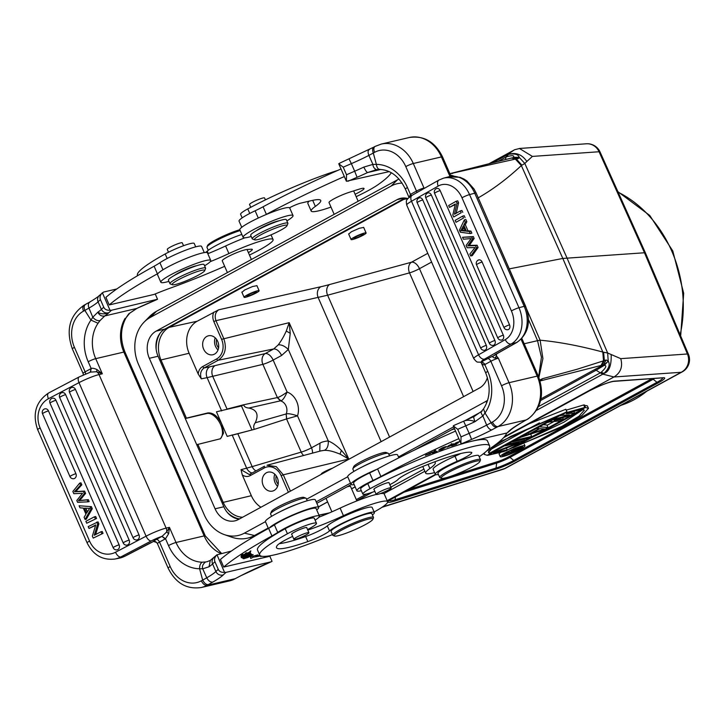 <?xml version="1.0" encoding="UTF-8"?>
<svg xmlns="http://www.w3.org/2000/svg" width="725" height="725" viewBox="0 0 725 725"><rect width="100%" height="100%" fill="white"/><g stroke="black" fill="none" stroke-linecap="round" stroke-linejoin="round"><path stroke-width="1.09" d="M153.546 541.439L125.271 556.048L119.09 558.223A28.058 24.197 -101 0 0 124.872 556.184A5.836 2.864 62.3 0 0 125.271 556.048M162.237 536.21L166.632 532.014L168.671 533.663L165.527 538.738L161.938 536.373L165.137 538.965M168.508 545.572A38.896 31.746 -103.2 0 0 199.593 568.735C199.565 565.246 200.517 563.062 202.438 562.183A33.06 26.979 -103.2 0 1 176.021 542.49L204.16 535.902L123.848 352.069L95.709 358.657L102.325 373.81L99.044 374.571L166.125 528.108A5.836 4.758 76.8 0 1 166.632 532.014L169.405 527.338L176.021 542.49A5.836 0.743 -23.6 0 0 168.508 545.572L165.527 538.738L159.491 542.046L170.194 566.542A27.786 22.674 76.8 0 0 201.369 580.807L202.665 580.1C204.278 583.199 206.145 584.713 208.265 584.631L212.824 582.084A44.452 5.646 156.4 0 0 223.382 574.825A166.696 21.179 -23.6 0 1 226.064 572.36L270.878 561.866A55.562 7.06 156.4 0 0 241.525 575.369L233.532 579.565L229.417 580.924A33.613 27.432 -103.2 0 0 233.214 579.674M168.671 533.663L169.405 527.338L166.125 528.108A16.394 2.084 -23.6 0 0 146.087 536.183L79.007 382.646L48.439 398.723A22.23 19.158 79 0 0 40.12 427.931L89.547 541.067A22.23 19.158 79 0 0 115.511 552.251A5.836 2.864 62.3 0 0 120.731 556.99L151.308 540.913A10.558 1.341 -23.6 0 1 161.938 536.373L156.292 539.454A9.171 1.169 156.4 0 0 153.147 541.602L153.555 541.484C154.235 540.959 155.259 541.294 156.627 542.481L153.528 541.439M199.593 568.735L202.656 580.1M119.09 558.223L114.949 559.029A28.058 24.197 79 0 0 120.731 556.99L124.872 556.184L149.993 543.052M156.618 542.481L157.425 543.614A5.836 0.743 156.4 0 1 157.461 543.451A5.836 0.743 156.4 0 1 159.491 542.046A3.335 1.876 -118.6 0 0 156.292 539.454M91.105 371.88L79.197 376.918L48.62 392.986A5.836 2.864 62.3 0 0 48.439 398.723M90.525 372.088L96.606 371.726L96.96 369.523C93.96 368.255 92.039 367.938 91.178 368.563L90.525 372.088M90.226 372.233L91.178 368.563L88.196 361.73A38.896 31.746 -103.2 0 1 90.96 320.097L92.791 317.242L88.967 308.098C87.834 304.872 88.305 302.769 90.362 301.781M83.067 373.411L72.364 348.915A5.836 0.743 156.4 0 1 74.43 347.347L85.133 371.843A5.836 0.743 -23.6 0 0 83.067 373.411L83.366 374.888M85.804 304.328C84.018 305.171 83.692 307.192 84.843 310.4L90.96 320.097L98.056 323.268L100.059 320.559C97.522 321.039 95.093 319.933 92.782 317.242L97.802 312.221A38.615 4.903 156.4 0 0 101.382 309.403C103.131 312.412 105.623 313.517 108.868 312.702A166.696 21.179 -23.6 0 1 111.541 310.237L110.001 310.218L102.361 292.728C100.186 294.966 99.543 297.277 100.431 299.642L103.738 307.21C104.808 309.457 106.892 310.454 110.001 310.218M199.583 568.744L202.719 568.817L206.761 577.807C208.401 580.897 210.422 582.32 212.824 582.084M206.788 577.807L202.692 580.091M205.538 561.966L202.438 562.165M207.287 561.667L205.538 561.993C202.819 564.141 201.885 566.415 202.737 568.817L209.008 566.769L210.295 560.434M207.114 561.703L207.867 561.503M231.329 551.082L216.875 554.842C214.709 557.09 214.065 559.392 214.944 561.757L218.252 569.333C219.322 571.581 221.415 572.578 224.514 572.342L226.064 572.36M233.541 579.565L241.525 575.369M207.196 561.685L210.332 560.38L216.983 554.752L224.514 572.342M269.745 556.075L272.056 561.358M270.878 555.613A55.562 7.06 156.4 0 0 268.567 556.555L223.744 567.05L220.436 559.482A166.696 21.179 156.4 0 1 268.622 528.353A27.786 3.525 -23.6 0 0 269.283 527.99A27.224 3.462 -23.6 0 1 278.373 521.918A27.224 3.462 -23.6 0 1 304.056 510.463A27.224 3.462 -23.6 0 1 318.647 507.427A27.224 3.462 -23.6 0 1 316.707 509.938M307.772 530.075A50.007 6.353 156.4 0 0 343.433 515.683A38.896 4.939 -23.6 0 1 387.603 501.682A38.896 4.939 -23.6 0 1 374.127 511.977M223.744 567.05A166.696 21.179 -23.6 0 1 271.929 535.929A27.786 3.525 156.4 0 0 277.72 532.44A24.451 3.108 -23.6 0 1 283.248 529.123A24.451 3.108 -23.6 0 1 306.312 518.837A24.451 3.108 -23.6 0 1 319.408 516.118A24.451 3.108 -23.6 0 1 316.281 519.372A24.451 3.108 -23.6 0 1 315.112 520.142M259.876 555.341A93.625 11.89 -23.6 0 1 255.626 556.002L257.837 554.888L250.37 556.827L250.741 558.449L253.333 557.153A96.407 12.243 156.4 0 0 260.601 555.894M261.435 556.184L260.647 556.61L261.716 556.238M248.693 554.77L248.757 554.915C252.255 552.713 250.442 553.184 243.328 556.329C239.803 558.558 241.606 558.087 248.757 554.915L250.805 553.537M243.328 556.329L241.325 557.697M242.884 558.513L251.919 554.398L251.086 554.036L250.016 554.525L250.678 554.806L242.821 558.386M249.364 552.985L247.352 554.353L250.451 552.513M248.92 553.383L249.001 553.583C251.367 552.051 250.497 552.151 246.4 553.882C245.811 554.888 239.214 557.743 243.799 555.132L240.972 556.664M241.905 555.885L243.799 555.132M243.709 555.024C237.048 557.942 244.633 556.329 246.518 554.072L249.092 552.731M241.208 555.785L250.361 551.979L250.841 550.9L249.364 552.232L246.246 553.528L246.6 552.731L245.53 553.175L245.177 553.972L242.377 555.142L242.748 554.29L241.67 554.734L241.208 555.785M249.192 555.966L251.956 554.734M251.022 555.06L251.095 555.214C257.384 552.976 241.189 560.697 246.165 557.407L244.642 558.033M249.201 555.966L253.152 554.589L248.086 557.389L243.718 558.767L246.165 557.407M292.646 536.391A22.23 2.828 156.4 0 0 277.213 545.49A63.338 8.048 156.4 0 0 276.515 547.719A63.338 8.048 156.4 0 0 288.632 547.411A63.338 8.048 156.4 0 0 307.835 541.593A16.666 2.121 156.4 0 0 329.503 530.936A25.003 3.181 -23.6 0 1 347.302 520.912A25.003 3.181 -23.6 0 1 369.587 512.647A25.003 3.181 -23.6 0 1 374.372 512.521L372.161 507.473A25.003 3.181 156.4 0 0 367.376 507.591A25.003 3.181 156.4 0 0 345.091 515.865A25.003 3.181 156.4 0 0 327.301 525.879A16.666 2.121 -23.6 0 1 305.633 536.545A63.338 8.048 -23.6 0 1 286.42 542.363A63.338 8.048 -23.6 0 1 279.361 543.614M316.472 523.26L314.26 518.212A19.448 2.474 156.4 0 0 310.545 518.303A19.448 2.474 156.4 0 0 285.215 528.715A81.68 10.377 156.4 0 0 257.502 550.003L259.713 555.06A81.68 10.377 -23.6 0 1 287.426 533.763A19.448 2.474 -23.6 0 1 312.747 523.35A19.448 2.474 -23.6 0 1 316.472 523.26A19.448 2.474 -23.6 0 1 307.545 529.567M376.221 494.441A38.896 4.939 156.4 0 0 340.116 508.107A50.007 6.353 -23.6 0 1 318.955 517.206M387.603 501.682L384.295 494.106A38.896 4.939 156.4 0 0 380.099 493.653M319.408 516.118L316.1 508.542A24.451 3.108 156.4 0 0 297.522 513.354A24.451 3.108 156.4 0 0 279.941 521.547A24.451 3.108 156.4 0 0 274.413 524.864A27.786 3.525 -23.6 0 1 269.283 527.99M318.647 507.427L315.339 499.851A27.224 3.462 156.4 0 0 300.748 502.887A27.224 3.462 156.4 0 0 275.065 514.342A27.224 3.462 156.4 0 0 265.432 521.656L268.413 528.471M279.796 511.877A19.448 2.474 -23.6 0 1 298.41 503.748M307.237 500.748L306.222 498.419A19.448 2.474 156.4 0 0 305.95 498.193A19.448 2.474 156.4 0 0 297.232 500.087A19.448 2.474 156.4 0 0 270.597 513.635A19.448 2.474 156.4 0 0 270.579 513.998L271.594 516.318M305.95 498.193L303.784 497.368A17.781 2.257 156.4 0 0 295.818 499.09A17.781 2.257 156.4 0 0 271.458 511.487L270.597 513.635M356.872 500.921L350.583 486.529A13.612 1.731 156.4 0 0 350.392 486.366A13.612 1.731 156.4 0 0 347.973 486.593A13.612 1.731 156.4 0 0 347.067 486.828M350.392 486.366L349.305 485.958A12.778 1.622 156.4 0 0 348.779 485.895M454.33 428.312L414.066 450.279M351.217 484.563L316.843 503.313M268.214 528.018L254.466 535.512A40.564 33.105 76.8 0 1 247.606 538.14L253.487 536.763A40.564 33.105 -103.2 0 0 254.112 536.609M265.441 521.665L244.416 533.138A35.842 29.254 76.8 0 1 224.369 534.624A35.842 29.254 76.8 0 1 204.196 514.741L138.439 364.231A35.842 29.254 76.8 0 1 144.103 322.108L149.604 316.517A40.564 33.105 76.8 0 1 156.5 311.27L397.427 179.836A40.564 33.105 76.8 0 1 398.995 179.039M247.606 538.14A40.564 33.105 76.8 0 1 231.782 537.198L224.369 534.624M480.693 412.099L465.595 420.337M453.678 426.835L398.478 456.949M350.492 483.122L316.2 501.836M487.626 400.291A35.842 29.254 76.8 0 1 485.342 401.695L388.854 454.339M144.103 322.108A35.842 29.254 76.8 0 1 150.202 317.478L391.128 186.044A35.842 29.254 76.8 0 1 402.112 183.099M306.575 499.226L347.719 476.778L351.027 484.336A27.224 3.462 -23.6 0 1 360.66 477.023A27.224 3.462 -23.6 0 1 376.891 469.283A27.786 3.525 -23.6 0 1 369.65 472.908A24.451 3.108 156.4 0 0 362.219 476.66A24.451 3.108 156.4 0 0 353.573 483.231L356.881 490.807A24.451 3.108 -23.6 0 1 365.527 484.237A24.451 3.108 -23.6 0 1 372.958 480.485A27.786 3.525 156.4 0 0 380.897 476.479A166.696 21.179 -23.6 0 1 458.843 438.661M406.48 198.215A24.985 20.391 -103.2 0 0 403.662 199.438L407.794 198.532A20.835 17.001 -103.2 0 0 400.608 198.333A20.835 17.001 -103.2 0 0 397.083 199.674L156.156 331.117A20.835 17.001 -103.2 0 0 149.323 358.295L215.071 508.805A20.835 17.001 -103.2 0 0 234.936 520.849A20.835 17.001 -103.2 0 0 238.462 519.499L479.388 388.056A20.835 17.001 -103.2 0 0 487.399 377.571M239.178 519.109A20.835 17.001 76.8 0 1 227.496 512.647A20.835 17.001 76.8 0 1 223.826 506.757L158.077 356.247A20.835 17.001 76.8 0 1 156.165 349.377A20.835 17.001 76.8 0 1 160.297 332.956A20.835 17.001 76.8 0 1 164.91 329.068L405.112 198.025M213.766 312.185C212.498 315.167 212.525 318.284 213.821 321.547L215.95 320.677C214.419 315.928 215.325 312.303 218.696 309.802L197.182 321.229A24.559 20.046 76.8 0 0 189.125 353.265L198.206 374.055L201.333 378.84C199.792 374.091 200.707 370.466 204.06 367.965L202.474 366.669C199.982 368.173 198.559 370.629 198.206 374.055M241.932 292.32L244.678 289.973L252.545 286.529L256.949 285.668M363.714 227.423L359.319 228.284L351.444 231.728L348.689 234.057M202.474 366.669L216.648 358.938A15.044 12.271 76.8 0 0 221.578 339.318L289.175 322.661L286.284 331.044C283.276 337.506 281.663 340.107 278.318 344.828L273.715 348.942L265.232 353.573A8.337 6.317 -103.5 0 0 262.876 364.349L277.376 397.554L280.865 400.744C282.578 400.544 284.653 397.653 287.1 392.044C282.641 395.27 279.397 397.11 277.367 397.563L243.627 404.777C244.189 406.716 245.92 407.803 248.829 408.039C256.858 409.743 258.997 414.646 255.254 422.766C253.56 425.067 253.261 427.261 254.366 429.354L232.245 435.199M226.925 409.235L243.627 404.777L241.461 405.955L251.965 430.007M203.625 349.115A9.724 7.939 -103.2 0 0 212.887 354.733A9.724 7.939 -103.2 0 0 217.727 341.421A9.724 7.939 -103.2 0 0 208.456 335.793A9.724 7.939 -103.2 0 0 203.625 349.115M216.648 358.938A1.667 0.943 61.4 0 0 218.234 360.234C225.176 355.313 227.007 348.045 223.708 338.439L215.95 320.677L327.609 295.211L389.579 437.057M463.61 396.666L409.525 272.872A8.337 5.999 74.7 0 1 411.519 262.196A8.337 4.694 -118.6 0 1 419.476 268.685A8.337 1.06 -23.6 0 1 409.525 272.872L327.609 295.211A8.337 5.999 -105.3 0 1 329.603 284.535A102.805 13.793 -23.3 0 1 320.876 286.728L218.696 309.802M526.821 161.503L532.395 156.41L519.49 148.507L514.696 149.712L488.922 163.759M524.846 163.433L526.848 161.485C522.109 154.47 515.955 152.105 508.406 154.389C514.75 153.356 518.339 154.316 519.163 157.28L513.427 157.334C514.56 155.431 512.394 155.204 506.938 156.654L506.032 157.062L507.101 154.942L514.134 150.002M645.268 252.708L562.817 258.444L521.347 165.572L515.321 159.047L511.524 158.032L450.95 173.393M536.536 410.341L602.865 374.154L613.993 376.982C620.709 372.713 622.956 366.605 620.745 358.648L607.65 353.012L602.819 352.06L603.49 360.86L604.351 360.57L601.813 365.282A46.617 5.927 -23.6 0 1 603.399 364.947L594.6 369.623L596.149 370.203L604.287 365.318C607.052 365.518 606 367.847 601.161 372.315L604.088 373.411L602.865 374.145L600.318 372.868L601.161 372.315M613.423 377.272L504.491 436.704M435.381 474.404L387.177 500.703M508.388 154.352L507.101 154.951M508.379 154.352L506.938 156.654M608.003 360.787L606.136 359.999L603.39 364.902L603.789 365.183L608.23 361.177L607.65 353.012L566.959 257.855L524.809 163.451L519.154 157.289L513.146 157.715M524.809 163.451L521.918 165.209L516.245 158.893L518.148 158.639L519.227 157.579M514.116 157.506L518.158 158.621M449.536 173.81L516.245 158.893L512.33 157.851M477.993 197.961C492.574 189.705 507.029 178.912 521.347 165.572L521.918 165.209M603.599 352.178L604.351 360.57L606.118 359.999M542.001 378.894L540.497 380.852L601.061 365.463L603.49 360.86L576.882 369.324L542.536 378.695L539.654 380.081M611.166 354.588C611.528 365.364 609.172 371.626 604.07 373.366C608.909 368.536 610.296 364.476 608.23 361.177L604.287 365.318M538.639 376.873L541.439 357.253L537.533 340.668L540.134 340.206L542.907 358.558L538.893 377.498M450.587 175.305L453.197 176.184M329.549 512.838L318.964 515.112M509.276 268.866L562.817 258.444L602.828 352.06C579.882 345.888 558.984 341.937 540.134 340.206L493 231.619M454.222 176.193L450.461 175.006M498.084 161.403L506.032 157.062L505.407 159.545M452.817 173.338L451.14 173.357M452.246 173.438L449.826 173.556M539.327 380.797L540.098 381.078M542.536 378.695L540.66 380.797M540.623 400.499L596.149 370.203L600.318 372.868L538.557 406.562M355.105 194.264A13.893 1.767 156.4 0 0 359.129 192.216A13.893 1.767 156.4 0 0 364.05 188.482A13.893 1.767 156.4 0 0 358.947 189.234L349.976 192.062A13.893 1.767 156.4 0 0 348.399 192.587A13.612 1.731 156.4 0 0 335.285 198.142A13.612 1.731 156.4 0 0 329.023 202.565L334.171 214.346M330.99 207.069A38.896 4.939 -23.6 0 1 311.17 211.038A38.896 4.939 -23.6 0 1 315.357 206.407A50.007 6.353 156.4 0 0 320.731 200.444A50.007 6.353 156.4 0 0 311.17 200.68L300.803 203.109A8.337 1.06 156.4 0 0 289.547 207.794A27.224 3.462 156.4 0 0 265.685 214.736A27.786 3.525 156.4 0 0 266.383 214.364A166.696 21.179 -23.6 0 1 344.33 176.538M391.328 172.731A127.799 16.24 -23.6 0 1 378.269 184.531A38.896 4.939 -23.6 0 1 368.699 190.34A38.896 4.939 -23.6 0 1 356.156 196.656M338.747 163.759L346.387 181.25L346.523 174.761L343.215 167.185L338.747 163.759L339.989 163.089M389.171 171.617L346.387 181.25M376.429 169.713L367.602 172.55C366.56 172.079 365.3 170.266 363.823 167.094L372.913 164.385L368.871 155.395C367.702 152.196 367.856 150.265 369.333 149.586M376.583 169.695L374.716 170.049M376.619 169.686C374.308 168.717 373.076 166.949 372.913 164.385L376.375 164.385L373.293 153.029C372.161 149.821 372.478 147.791 374.272 146.958M349.133 159.11L351.362 163.642A38.615 4.903 -23.6 0 0 368.871 155.395L373.33 153.02M410.921 196.004L410.441 194.391L416.476 191.074L405.782 166.587A27.786 22.674 76.8 0 0 374.598 152.323L373.303 153.029M495.683 354.416L496.471 355.993L495.066 357.978L498.347 358.204L496.471 355.993L496.462 354.008M424.043 188.518L423.989 188.002L421.678 189.995M411.229 195.823L410.83 194.164M409.272 197.146L410.441 194.391L407.459 187.558A38.896 31.746 -103.2 0 0 376.384 164.385C376.873 167.774 378.115 169.442 380.099 169.405M495.356 354.634L493.344 356.066C492.429 357.062 493 357.706 495.066 357.978M494.513 355.322L493.535 355.903A9.171 1.169 156.4 0 0 487.635 358.685L480.639 362.237M406.716 205.093C405.746 199.103 407.015 200.453 407.631 198.732L412.262 195.206A5.836 3.688 60.4 0 0 411.51 201.251A16.394 2.084 156.4 0 0 406.716 205.093L473.787 358.63A16.394 2.084 -23.6 0 1 478.591 354.779A5.836 3.688 60.4 0 0 484.545 359.12A10.558 1.341 -23.6 0 0 481.989 361.775L485.188 364.367L481.753 361.902M494.831 354.969L493.344 356.057M501.537 385.772L490.843 361.277A5.836 0.743 156.4 0 1 498.356 358.204L509.05 382.7A5.836 0.743 -23.6 0 0 501.537 385.772A27.786 22.674 76.8 0 1 492.429 422.013L491.133 422.729L485.016 413.023L482.877 415.96L486.656 425.113C488.26 428.221 489.973 429.816 491.795 429.889L496.734 427.261C494.613 427.333 492.746 425.829 491.133 422.72L486.683 425.104M521.121 422.902L526.178 419.956L498.03 426.554A33.613 27.432 76.8 0 0 509.05 382.7L537.189 376.112A33.613 27.432 -103.2 0 1 527.981 418.86L521.121 422.911C509.603 429.943 509.847 430.985 509.929 430.732L507.273 432.897L462.45 443.392A166.696 21.179 -23.6 0 1 471.594 439.413A44.452 5.646 156.4 0 0 491.795 429.889M482.098 411.12C480.612 411.583 480.874 413.196 482.868 415.96L475.029 421.642C473.724 418.452 473.443 416.73 474.177 416.485L481.391 411.419M483.53 408.982L485.007 413.023A38.896 31.746 -103.2 0 0 487.771 371.39L484.789 364.566C483.774 365.228 482.642 364.72 481.4 363.044L485.714 372.958A5.836 0.743 -23.6 0 1 487.771 371.39M461.037 436.885A172.532 21.922 -23.6 0 1 469.193 433.342L463.647 421.234C466.846 419.784 470.634 419.92 475.029 421.642A38.615 4.903 -23.6 0 1 465.885 425.765A172.532 21.922 156.4 0 0 457.729 429.309L453.27 425.883L460.91 443.374L461.037 436.885L457.729 429.309M453.27 425.883L454.022 425.376M460.91 443.374L462.45 443.392M455.536 431.085A166.696 21.179 156.4 0 0 377.589 468.912A27.786 3.525 -23.6 0 1 376.891 469.283M361.376 490.725A24.451 3.108 -23.6 0 1 356.881 490.807M434.574 472.618A38.896 4.939 -23.6 0 1 425.684 473.162A38.896 4.939 -23.6 0 1 429.871 468.522A50.007 6.353 156.4 0 0 435.254 462.559A50.007 6.353 156.4 0 0 434.402 461.934M506.63 433.052A127.799 16.24 -23.6 0 1 492.792 446.654A38.896 4.939 -23.6 0 1 487.789 449.862M431.04 453.08L429.898 453.796M429.916 453.796L426.445 454.947L432.508 451.956L425.412 455.382L431.031 453.08M460.04 441.398L456.097 442.748L451.593 445.884L456.641 444.153L453.016 445.213L458.3 442.857L455.083 443.772L456.469 442.812L460.112 441.561M494.341 435.924L495.075 435.752M438.661 450.261L438.661 450.27C441.48 449.835 444.081 448.603 446.446 446.564L446.446 446.564C443.591 447.008 440.999 448.24 438.661 450.261M434.638 450.733L432.29 453.08L436.994 451.249L433.568 452.418L435.625 450.352L434.638 450.733M447.18 446.953L453.469 443.881M453.062 443.872L453.207 444.208C455.563 442.25 442.54 448.186 450.515 445.639L450.415 445.413M447.923 446.256L450.515 445.639M447.053 447.153L450.85 445.621M489.611 445.902L487.408 440.845A81.68 10.377 156.4 0 0 471.785 441.235A81.68 10.377 156.4 0 0 367.802 483.657A19.448 2.474 156.4 0 0 360.633 489.04L362.844 494.088A19.448 2.474 -23.6 0 1 370.004 488.713A81.68 10.377 -23.6 0 1 473.987 446.292A81.68 10.377 -23.6 0 1 489.611 445.902A81.68 10.377 -23.6 0 1 479.189 456.768M460.783 453.524A16.666 2.121 -23.6 0 1 454.983 456.224A25.003 3.181 156.4 0 0 433.106 469.247L435.308 474.295A25.003 3.181 -23.6 0 1 457.194 461.272A16.666 2.121 156.4 0 0 471.785 452.59A16.666 2.121 156.4 0 0 471.413 452.355A63.338 8.048 156.4 0 0 460.692 453.542A63.338 8.048 156.4 0 0 419.775 467.716A22.23 2.828 156.4 0 0 398.097 479.406A19.448 2.474 -23.6 0 1 389.833 484.681M354.181 484.626A27.224 3.462 -23.6 0 1 351.027 484.336M398.859 457.81L397.617 454.965A27.224 3.462 156.4 0 0 383.027 457.992A27.224 3.462 156.4 0 0 357.343 469.456A27.224 3.462 156.4 0 0 347.719 476.769M362.074 466.991A19.448 2.474 -23.6 0 1 380.688 458.862M389.515 455.862L388.5 453.533A19.448 2.474 156.4 0 0 388.228 453.306A19.448 2.474 156.4 0 0 379.51 455.191A19.448 2.474 156.4 0 0 352.876 468.749A19.448 2.474 156.4 0 0 352.858 469.102L353.873 471.431M388.228 453.306L386.062 452.482A17.781 2.257 156.4 0 0 378.097 454.203A17.781 2.257 156.4 0 0 353.746 466.601L352.876 468.749M443.437 448.53L439.685 449.826L441.733 448.277L445.404 447.026L443.437 448.53M374.852 491.342A19.448 2.474 -23.6 0 1 366.56 493.997A19.448 2.474 -23.6 0 1 362.844 494.088M454.602 428.937A13.612 1.731 156.4 0 0 451.394 429.907M480.467 459.686L478.699 455.644A22.23 2.828 156.4 0 0 474.449 455.753A22.23 2.828 156.4 0 0 451.195 464.716A22.23 2.828 156.4 0 0 437.963 473.443L439.731 477.476A22.23 2.828 -23.6 0 1 447.588 471.513A22.23 2.828 -23.6 0 1 476.216 459.786A22.23 2.828 -23.6 0 1 480.467 459.686A22.23 2.828 -23.6 0 1 480.439 460.085L479.868 461.526A21.116 2.683 -23.6 0 1 472.419 466.809A21.116 2.683 -23.6 0 1 445.232 477.947A21.116 2.683 -23.6 0 1 441.489 478.292A21.116 2.683 -23.6 0 1 448.657 472.374A21.116 2.683 -23.6 0 1 475.845 461.236A21.116 2.683 -23.6 0 1 479.868 461.526M441.489 478.292L440.039 477.739A22.23 2.828 -23.6 0 1 439.731 477.476M435.227 412.153A8.192 1.042 156.4 0 0 428.711 415.706M438.435 474.522A25.003 3.181 -23.6 0 1 435.308 474.295M389.08 482.959A8.337 1.06 156.4 0 0 389.126 482.732A8.337 1.06 156.4 0 0 387.54 482.768A8.337 1.06 156.4 0 0 378.812 486.131A8.337 1.06 156.4 0 0 373.855 489.402A8.337 1.06 156.4 0 0 374.055 489.52M390.231 488.877A8.192 1.042 -23.6 0 1 381.975 492.964A8.192 1.042 -23.6 0 1 376.184 494.396A8.192 1.042 -23.6 0 1 377.163 493.353A8.192 1.042 -23.6 0 1 385.419 489.275A8.192 1.042 -23.6 0 1 391.21 487.834A8.192 1.042 -23.6 0 1 390.231 488.877M454.04 425.367L463.828 421.134M461.182 212.742L453.696 216.993L461.182 212.742L460.366 210.893L454.493 214.238L457.022 203.236L456.161 201.251L448.675 205.501L449.482 207.359L455.363 204.015L452.826 215.017L453.696 216.993M455.237 204.559L449.482 207.359M456.17 213.277L458.581 202.819L457.72 200.843L456.161 201.251M462.74 212.325L461.925 210.477L460.366 210.893M466.837 221.705L465.876 219.512L464.317 219.92L459.442 230.142L460.348 232.218L470.28 233.568L469.383 231.52L466.411 231.203L467.978 230.795L465.314 224.696L466.837 221.705L465.278 222.122L464.317 219.92M470.28 233.568L471.839 233.151L470.942 231.103L467.978 230.795M463.502 218.053L456.016 222.303L463.502 218.053L462.659 216.123L455.173 220.373L456.016 222.303M465.06 217.636L464.218 215.706L462.659 216.123M436.296 188.672A3.598 2.755 75.1 0 1 436.577 188.536A3.598 2.755 75.1 0 1 440.147 190.566L503.313 335.14A3.598 2.755 75.1 0 1 502.316 339.798A3.598 2.755 75.1 0 1 501.564 340.052A3.598 2.755 75.1 0 1 501.102 340.07M418.887 198.016A3.598 2.755 75.1 0 1 419.177 197.88A3.598 2.755 75.1 0 1 422.748 199.91L486.294 345.363A3.598 2.755 -104.9 0 1 485.297 350.012A3.598 2.755 75.1 0 1 484.545 350.266A3.598 2.755 75.1 0 1 484.082 350.284M427.496 193.122A3.598 2.755 75.1 0 1 427.777 192.986A3.598 2.755 75.1 0 1 431.348 195.016L494.894 340.469A3.598 2.755 75.1 0 1 493.906 345.118A3.598 2.755 75.1 0 1 493.154 345.381A3.598 2.755 75.1 0 1 492.683 345.399M478.246 260.112A3.598 2.755 75.1 0 1 478.527 259.976A3.598 2.755 75.1 0 1 482.098 262.006L509.539 324.827A3.598 2.755 75.1 0 1 508.551 329.476A3.598 2.755 75.1 0 1 507.799 329.73A3.598 2.755 75.1 0 1 507.328 329.748M470.743 256.007L472.301 255.599L478.092 247.479L477.113 245.231L469.338 245.422L474.15 238.453L473.343 236.595L462.55 237.265L471.776 237.012L472.591 238.869L467.779 245.838L475.555 245.648L476.533 247.887L470.743 256.007L469.882 254.031L475.074 247.542L467.136 247.769L466.121 245.44L471.15 238.561L463.402 239.205L462.55 237.265M458.581 202.819L457.022 203.236M470.942 231.103L469.383 231.52M466.411 231.203L463.755 225.113L465.278 222.122M465.314 224.696L463.755 225.113M462.468 230.758L465.368 231.103L463.202 226.164L460.683 230.795L464.027 230.342L462.242 230.369M461.798 228.864L463.357 228.448L463.819 227.568M465.088 230.468L464.027 230.342M460.701 230.777L462.26 230.369L463.366 228.457M477.113 245.231L475.555 245.648M467.779 245.838L469.338 245.422M472.591 238.869L474.15 238.453M473.343 236.595L471.776 237.012M476.533 247.887L478.092 247.479M309.14 201.151A38.896 4.939 156.4 0 0 307.862 203.462L311.17 211.038M341.022 168.961A166.696 21.179 156.4 0 0 263.075 206.788A27.786 3.525 -23.6 0 1 255.127 210.785A24.451 3.108 156.4 0 0 247.705 214.537A24.451 3.108 156.4 0 0 239.051 221.107L241.751 227.288M251.222 236.477A27.224 3.462 -23.6 0 1 243.129 237.374A27.224 3.462 -23.6 0 1 252.762 230.052A27.224 3.462 -23.6 0 1 278.445 218.597A27.224 3.462 -23.6 0 1 293.027 215.57L289.719 207.993A27.224 3.462 156.4 0 0 289.547 207.794M265.685 214.736A27.224 3.462 156.4 0 0 249.454 222.484A27.224 3.462 156.4 0 0 239.821 229.798L243.129 237.374M293.027 215.57A27.224 3.462 -23.6 0 1 286.864 220.907M279.08 220.781A13.893 1.767 156.4 0 0 260.266 228.302A13.893 1.767 156.4 0 0 256.423 230.686M287.888 223.227L286.339 219.693A19.448 2.474 156.4 0 0 285.732 219.394A19.448 2.474 156.4 0 0 265.658 226.055A19.448 2.474 156.4 0 0 250.696 235.272L252.246 238.806A19.448 2.474 -23.6 0 1 267.199 229.589A19.448 2.474 -23.6 0 1 287.281 222.928A19.448 2.474 -23.6 0 1 287.888 223.227A19.448 2.474 -23.6 0 1 287.861 223.581L287 225.738A17.781 2.257 -23.6 0 1 272.301 234.302A17.781 2.257 -23.6 0 1 254.983 239.93A17.781 2.257 -23.6 0 1 254.683 239.857A17.781 2.257 -23.6 0 1 267.081 231.692A17.781 2.257 -23.6 0 1 286.466 225.14A17.781 2.257 -23.6 0 1 287 225.738M254.683 239.857L252.517 239.032A19.448 2.474 -23.6 0 1 252.246 238.806M337.787 170.393A81.68 10.377 156.4 0 0 247.769 208.909A19.448 2.474 156.4 0 0 240.6 214.292L242.159 217.863M265.404 199.882L264.553 197.934A8.192 1.042 156.4 0 0 255.064 200.979A8.192 1.042 156.4 0 0 249.536 204.504L250.759 207.305M500.939 452.237A13.503 1.713 156.4 0 0 499.117 454.113L500.214 456.632A13.503 1.713 -23.6 0 1 508.252 451.34A13.503 1.713 -23.6 0 1 522.381 445.884A13.503 1.713 -23.6 0 1 524.963 445.821A13.503 1.713 -23.6 0 1 516.925 451.122A13.503 1.713 -23.6 0 1 502.797 456.569A13.503 1.713 -23.6 0 1 500.214 456.632M584.404 404.931L585.501 407.459L588.473 408.383L587.368 405.855L583.833 405.248M553.664 421.705L547.049 425.312M498.274 442.531L566.932 411.809L565.835 409.281L529.069 423.781M564.394 413.196L584.803 407.468L583.697 404.949L566.207 410.142M519.435 437.719L543.94 429.762L548.018 427.532L546.922 425.013L543.288 424.705M504.573 455.599A11.056 1.405 156.4 0 0 516.146 451.14A11.056 1.405 156.4 0 0 522.725 446.799A11.056 1.405 156.4 0 0 520.604 446.854A11.056 1.405 156.4 0 0 509.041 451.312A11.056 1.405 156.4 0 0 502.461 455.653A11.056 1.405 156.4 0 0 504.573 455.599M511.569 450.143L515.665 449.5L511.614 451.711L511.034 450.379M513.064 449.5L511.696 450.433M521.61 446.663L522.009 447.57L513.128 449.645M509.847 452.645L510.355 453.043L513.382 452.038L522.009 447.57M510.028 453.053L510.563 452.4L504.065 454.593L503.884 454.167M505.515 453.161L505.742 453.678L504.065 454.593M505.742 453.678L511.614 451.711M519.635 448.576L516.798 449.237L511.642 452.228L519.635 448.576M515.103 451.041L514.786 450.334M514.197 451.476L513.907 450.814M513.345 451.829L513.092 451.258M588.473 408.383L581.957 415.425L561.386 427.397L505.633 450.66M585.501 407.459L505.769 450.959M583.235 409.489L513.164 447.724L561.938 426.373L579.03 416.177L584.305 410.196L583.235 409.489M582.139 410.096L564.068 422.104L532.141 437.365M566.932 411.809L487.191 455.309L484.228 454.376L484.563 452.817M489.466 453.27L559.537 415.044L510.763 436.396L493.671 446.591L488.396 452.572L489.466 453.27L488.36 450.751M489.466 450.143L539.454 422.874M552.133 419.884L569.442 414.881L560.307 415.425M564.521 413.495L560.434 415.724M573.892 411.465L574.59 413.042L566.27 413.721L581.74 409.145L584.803 407.468M562.7 417.7L563.352 419.177L554.009 420.409L570.502 415.271L574.59 413.042M548.046 422.113L560.28 420.844L563.352 419.177M552.26 420.183L548.173 422.412M522.507 436.042L519.571 438.018M522.634 436.341L528.815 434.257L528.226 432.925M536.808 428.239L539.028 428.683L528.815 434.257M539.871 426.572L536.935 428.538M539.998 426.871L548.018 427.532M539.898 428.647L530.7 433.659L544.602 428.973L539.898 428.647M512.421 441.915L528.616 438.127L531.679 436.45L515.484 440.247L512.285 441.616M530.709 434.248L531.679 436.45M505.262 445.821L519.39 442.513L492.493 452.79L487.898 455.291L504.093 451.503L507.156 449.826L493.372 453.062L519.925 442.866L524.528 440.356L508.334 444.144L505.135 445.522M524.021 439.205L524.528 440.356M506.385 448.059L507.156 449.826M260.918 507.246A24.559 20.046 76.8 0 1 251.348 495.692L242.268 474.902L241.026 469.673L246.654 468.16L232.118 434.891M196.711 444.688L220.527 438.734L223.554 433.124L221.823 424.107C217.817 416.268 213.168 412.543 207.867 412.924L185.238 418.425M221.497 410.586L241.461 405.955M237.836 433.786L252.173 466.61L246.654 468.16A8.337 6.779 75 0 0 252.128 472.981M221.442 410.622L216.449 411.809L227.188 436.396L253.369 429.626M254.366 429.354L286.556 418.941L286.176 413.957L255.254 422.766M248.829 408.039L280.865 400.735M277.231 397.59L280.457 400.862A8.818 7.196 -103.2 0 1 286.022 405.928A8.818 7.196 -103.2 0 1 286.176 413.957L286.692 418.905L297.513 415.851C291.93 414.057 288.296 413.395 286.602 413.866M221.642 410.912L207.105 377.643L262.876 364.349A8.337 1.06 -23.6 0 0 273.144 360.071L287.109 392.044A17.155 14.002 -103.2 0 1 296.706 401.523A17.155 14.002 -103.2 0 1 297.513 415.851L311.478 447.823L319.97 443.192C322.136 441.634 327.238 440.918 328.307 440.981C328.434 445.966 327.138 449.074 324.41 450.325C329.848 450.388 332.875 451.385 340.043 454.095L348.752 459.025L341.393 450.379C336.926 445.857 332.567 442.721 328.307 440.981L288.314 349.459L290.245 333.31L289.175 322.661L348.752 459.025L283.285 474.802L290.426 491.151M185.292 418.542L206.815 413.495A14.446 8.147 -118.6 0 1 220.681 424.723A14.446 8.147 -118.6 0 1 219.983 438.987M201.333 378.84L207.105 377.643A8.337 6.743 78.3 0 1 209.878 366.759A102.823 14.527 -23 0 0 215.098 365.59L265.232 353.573A8.337 4.694 -118.6 0 1 273.144 360.071L281.635 355.44L288.314 349.459C284.825 346.133 281.49 344.593 278.318 344.828M303.684 455.472A8.337 6.353 -106.5 0 1 301.21 452.101A8.337 1.06 156.4 0 0 311.478 447.823A8.337 4.694 61.4 0 1 312.493 453.134M340.043 454.095L341.393 450.379M286.284 331.044L290.245 333.31M250.37 473.96L264.417 466.275A1.667 0.943 61.4 0 1 264.534 466.229L250.37 473.96L250.107 475.691C247.497 476.968 244.887 476.706 242.268 474.902M263.202 485.478A9.724 7.939 -103.2 0 0 272.464 491.097A9.724 7.939 -103.2 0 0 277.303 477.784A9.724 7.939 -103.2 0 0 268.032 472.156A9.724 7.939 -103.2 0 0 263.202 485.478M250.179 474.05L249.137 474.431L241.026 469.673M277.612 486.294A9.724 7.939 76.8 0 1 275.083 482.696A9.724 7.939 76.8 0 1 274.775 474.186M276.207 475.827A7.558 6.172 -103.2 0 0 276.651 481.835A7.558 6.172 -103.2 0 0 278.164 484.182M332.44 468.232A8.192 1.042 156.4 0 0 324.818 471.531A8.192 1.042 156.4 0 0 321.329 474.05L321.411 474.241M218.035 349.93A9.724 7.939 76.8 0 1 215.506 346.333A9.724 7.939 76.8 0 1 215.198 337.823M216.63 339.463A7.558 6.172 -103.2 0 0 217.074 345.472A7.558 6.172 -103.2 0 0 218.587 347.819M364.539 233.015A8.192 1.042 -23.6 0 1 366.107 232.979A8.192 1.042 -23.6 0 1 361.231 236.196A8.192 1.042 -23.6 0 1 352.658 239.504A8.192 1.042 -23.6 0 1 351.09 239.54A8.192 1.042 -23.6 0 1 355.966 236.323A8.192 1.042 -23.6 0 1 364.539 233.015M362.428 234.175A5.274 0.671 156.4 0 0 356.899 236.305A5.274 0.671 156.4 0 0 353.764 238.371A5.274 0.671 156.4 0 0 354.77 238.344A5.274 0.671 156.4 0 0 360.298 236.214A5.274 0.671 156.4 0 0 363.433 234.148A5.274 0.671 156.4 0 0 362.428 234.175M332.458 534.561A81.68 10.377 -23.6 0 1 275.337 554.661A81.68 10.377 -23.6 0 1 259.713 555.06M374.372 512.521A25.003 3.181 -23.6 0 1 372.405 514.967M306.802 527.854A8.337 1.06 156.4 0 0 306.847 527.619A8.337 1.06 156.4 0 0 305.252 527.655A8.337 1.06 156.4 0 0 296.534 531.026A8.337 1.06 156.4 0 0 291.577 534.289A8.337 1.06 156.4 0 0 291.776 534.416M373.475 517.423L371.825 513.635A22.23 2.828 156.4 0 0 367.575 513.744A22.23 2.828 156.4 0 0 344.312 522.716A22.23 2.828 156.4 0 0 331.089 531.434L332.748 535.222A22.23 2.828 -23.6 0 1 340.605 529.25A22.23 2.828 -23.6 0 1 369.224 517.532A22.23 2.828 -23.6 0 1 373.475 517.423A22.23 2.828 -23.6 0 1 373.457 517.831L372.877 519.263A21.116 2.683 -23.6 0 1 365.436 524.547A21.116 2.683 -23.6 0 1 338.24 535.684A21.116 2.683 -23.6 0 1 334.497 536.029A21.116 2.683 -23.6 0 1 341.674 530.111A21.116 2.683 -23.6 0 1 368.862 518.982A21.116 2.683 -23.6 0 1 372.877 519.263M307.953 533.763A8.192 1.042 -23.6 0 1 299.697 537.85A8.192 1.042 -23.6 0 1 293.906 539.291A8.192 1.042 -23.6 0 1 294.885 538.249A8.192 1.042 -23.6 0 1 303.141 534.162A8.192 1.042 -23.6 0 1 308.932 532.721A8.192 1.042 -23.6 0 1 307.953 533.763M334.497 536.029L333.056 535.476A22.23 2.828 -23.6 0 1 332.748 535.222M255.417 555.513L255.626 556.002M253.333 557.153L252.898 556.166M248.557 554.045L248.621 554.19C250.306 554.036 248.575 554.987 243.428 557.063C241.715 557.244 243.455 556.283 248.621 554.19L249.627 553.683M243.428 557.063L242.232 556.927M250.678 554.806L250.469 554.317M250.361 551.979L250.034 551.236M242.377 555.142L242.114 554.553M246.246 553.528L246.011 552.976M201.369 580.807A5.836 3.29 61.4 0 0 206.969 585.338L235.543 578.595M126.078 317.659L128.769 313.834L136.726 308.46L156.935 299.561M155.232 293.951L157.533 299.235L156.364 299.742A55.562 7.06 156.4 0 0 136.726 308.46L104.744 315.946A44.452 5.646 156.4 0 0 108.868 312.702C104.753 314.36 101.065 314.206 97.802 312.221C99.497 315.321 101.808 316.562 104.744 315.946L100.059 320.559M84.87 310.391L88.994 308.089M103.738 307.21A172.532 21.922 -23.6 0 0 101.382 309.403L98.074 301.827A5.836 5.492 -134.4 0 1 99.153 295.655L103.602 292.057L116.807 288.958M157.533 299.235L111.541 310.237M224.659 266.32A127.799 16.24 -23.6 0 1 170.121 288.188A55.562 7.06 156.4 0 0 154.044 294.441L109.23 304.935L105.913 297.359A166.696 21.179 156.4 0 1 154.108 266.238A27.786 3.525 -23.6 0 0 159.899 262.74A24.451 3.108 156.4 0 1 165.418 259.432A24.451 3.108 156.4 0 1 188.482 249.137A24.451 3.108 156.4 0 1 201.577 246.418L204.278 252.599M210.241 261.662A50.007 6.353 156.4 0 0 228.91 253.56A38.896 4.939 -23.6 0 1 273.089 239.558A38.896 4.939 -23.6 0 1 259.323 250.007A38.896 4.939 -23.6 0 1 249.454 255.055M109.23 304.935A166.696 21.179 -23.6 0 1 157.416 273.814A27.786 3.525 156.4 0 0 158.068 273.443A27.224 3.462 156.4 0 0 157.533 274.684L160.85 282.261A27.224 3.462 -23.6 0 1 170.475 274.947A27.224 3.462 -23.6 0 1 196.158 263.492A27.224 3.462 -23.6 0 1 210.748 260.456A27.224 3.462 -23.6 0 1 204.586 265.794M248.385 252.617A13.893 1.767 156.4 0 0 252.327 249.436A13.893 1.767 156.4 0 0 251.367 249.21L247.071 249.491A13.893 1.767 156.4 0 0 244.343 250.043A13.612 1.731 156.4 0 0 230.16 255.572A13.612 1.731 156.4 0 0 222.258 260.81L227.405 272.591M244.896 237.809A38.896 4.939 156.4 0 0 225.602 245.983A50.007 6.353 -23.6 0 1 207.812 253.732M210.748 260.456L207.441 252.88A27.224 3.462 156.4 0 0 192.85 255.916A27.224 3.462 156.4 0 0 167.167 267.371A27.224 3.462 156.4 0 0 158.068 273.443M168.943 281.363A27.224 3.462 -23.6 0 1 160.85 282.261M196.801 265.676A13.893 1.767 156.4 0 0 177.978 273.189A13.893 1.767 156.4 0 0 174.145 275.572M205.601 268.123L204.06 264.589A19.448 2.474 156.4 0 0 203.453 264.281A19.448 2.474 156.4 0 0 183.371 270.942A19.448 2.474 156.4 0 0 168.417 280.158L169.958 283.692A19.448 2.474 -23.6 0 1 184.92 274.476A19.448 2.474 -23.6 0 1 205.003 267.815A19.448 2.474 -23.6 0 1 205.601 268.123A19.448 2.474 -23.6 0 1 205.583 268.477L204.722 270.624A17.781 2.257 -23.6 0 1 190.023 279.197A17.781 2.257 -23.6 0 1 172.704 284.816A17.781 2.257 -23.6 0 1 172.405 284.744A17.781 2.257 -23.6 0 1 184.802 276.587A17.781 2.257 -23.6 0 1 204.187 270.026A17.781 2.257 -23.6 0 1 204.722 270.624M172.405 284.744L170.239 283.919A19.448 2.474 -23.6 0 1 169.958 283.692M195.705 246.835L194.227 243.464A19.448 2.474 156.4 0 0 190.512 243.555A19.448 2.474 156.4 0 0 165.182 253.968A81.68 10.377 156.4 0 0 137.469 275.255L137.641 275.645M239.794 229.725A21.116 2.683 156.4 0 0 215.017 240.22A21.116 2.683 156.4 0 0 207.567 245.503L206.997 246.935A22.23 2.828 156.4 0 0 206.969 247.343L208.265 250.306M240.156 230.559A22.23 2.828 156.4 0 0 214.836 241.371A22.23 2.828 156.4 0 0 206.997 246.935M257.556 290.761A8.192 1.042 -23.6 0 1 259.124 290.716A8.192 1.042 -23.6 0 1 254.248 293.933A8.192 1.042 -23.6 0 1 245.666 297.241A8.192 1.042 -23.6 0 1 244.098 297.277A8.192 1.042 -23.6 0 1 248.974 294.069A8.192 1.042 -23.6 0 1 257.556 290.761M255.436 291.912A5.274 0.671 156.4 0 0 249.917 294.042A5.274 0.671 156.4 0 0 246.772 296.117A5.274 0.671 156.4 0 0 247.787 296.09A5.274 0.671 156.4 0 0 253.306 293.96A5.274 0.671 156.4 0 0 256.451 291.885A5.274 0.671 156.4 0 0 255.436 291.912M241.842 234.438A25.003 3.181 156.4 0 0 207.268 251.131A16.666 2.121 -23.6 0 1 205.519 252.454M183.543 245.721L182.274 242.83A8.192 1.042 156.4 0 0 172.777 245.866A8.192 1.042 156.4 0 0 167.257 249.391L168.49 252.227M136.907 308.424L128.769 313.834M79.197 376.918A5.836 2.864 -117.7 0 0 79.007 382.646A16.394 2.084 156.4 0 1 99.044 374.571A5.836 4.758 76.8 0 0 96.606 371.726L102.325 373.81L96.96 369.523M95.646 534.552L98.881 523.84L98.02 521.864L88.205 526.613L89.012 528.462L95.745 524.918L92.356 536.119L93.226 538.095L103.041 533.346L102.225 531.498L100.983 531.742L94.259 535.277L97.639 524.084L96.778 522.1M103.041 533.346L93.226 538.095M95.6 525.408L89.012 528.462M91.368 506.63L79.107 505.778L79.995 507.826L83.293 508.071L85.958 514.161L84.109 517.233L85.061 519.426L91.033 508.959L92.274 508.714L91.368 506.63L79.107 505.778M85.061 519.426L86.311 519.191L92.274 508.714M96.543 518.484L95.7 516.544L94.449 516.789L85.885 521.293L86.728 523.232L96.543 518.484L86.728 523.232M119.117 544.847A3.616 0.462 -23.6 0 0 115.338 546.306A3.616 0.462 -23.6 0 0 113.172 547.728A3.616 3.616 0 0 0 116.625 549.894A3.598 3.108 79 0 0 117.767 549.586A3.598 3.108 -101 0 0 118.855 548.598A3.598 3.108 79 0 0 119.117 544.847L55.952 400.272A3.598 3.108 -101 0 0 53.124 398.152A3.598 3.108 79 0 0 52.1 398.306A3.616 3.616 0 0 0 50.007 403.154A3.616 0.462 156.4 0 1 52.173 401.732A3.616 0.462 156.4 0 1 55.952 400.272M71.267 387.657A3.598 3.108 79 0 1 71.621 387.503A3.598 3.108 79 0 1 72.645 387.349A3.598 3.108 -101 0 1 75.482 389.47L139.028 534.923A3.598 3.108 -101 0 1 138.747 538.684A3.598 3.108 79 0 1 137.677 539.654A3.598 3.108 79 0 1 136.536 539.962A3.616 3.616 0 0 1 133.074 537.805A3.616 0.462 -23.6 0 1 134.352 536.835A3.616 0.462 -23.6 0 1 139.028 534.923M129.168 540.107A3.616 0.462 -23.6 0 0 124.501 542.01A3.616 0.462 -23.6 0 0 123.223 542.989A3.616 3.616 0 0 0 126.676 545.146A3.598 3.108 79 0 0 127.817 544.838A3.598 3.108 -101 0 0 128.905 543.859A3.598 3.108 79 0 0 129.168 540.107L65.622 394.654A3.598 3.108 -101 0 0 62.785 392.533A3.598 3.108 79 0 0 61.761 392.687A3.616 3.616 0 0 0 59.677 397.527A3.616 0.462 156.4 0 1 60.954 396.557A3.616 0.462 156.4 0 1 65.622 394.654M75.917 473.706A3.616 0.462 -23.6 0 0 71.249 475.609A3.616 0.462 -23.6 0 0 69.963 476.588A3.616 3.616 0 0 0 73.415 478.745A3.598 3.108 79 0 0 74.566 478.437A3.598 3.108 -101 0 0 75.645 477.458A3.598 3.108 79 0 0 75.917 473.706L48.466 410.885A3.598 3.108 -101 0 0 45.639 408.764A3.598 3.108 79 0 0 44.615 408.918A3.616 3.616 0 0 0 42.521 413.767A3.616 0.462 156.4 0 1 43.808 412.788A3.616 0.462 156.4 0 1 48.466 410.885M87.915 501.836L89.166 501.591L88.314 499.652L79.623 500.513L85.595 493.417L84.571 491.088L75.699 491.532L81.834 484.826L80.973 482.841L79.732 483.086L80.593 485.061L74.457 491.777L83.33 491.332L84.345 493.662L78.382 500.757L87.073 499.897L87.915 501.836L77.602 502.343L76.787 500.486L82.523 493.299L73.823 493.707L72.844 491.459L79.732 483.086M101.79 533.591L100.983 531.742M98.881 523.84L97.639 524.084M91.033 508.959L90.117 506.875M89.673 508.343L84.463 508.143L86.619 513.082L89.673 508.334M87.408 511.805L85.867 508.261M95.301 518.719L94.449 516.789M88.314 499.652L87.073 499.897M78.382 500.757L79.623 500.513M80.919 498.03L82.161 497.785M84.345 493.662L85.595 493.417M83.33 491.332L84.571 491.088M77.575 491.36L76.324 491.595M74.457 491.777L75.699 491.532M80.593 485.061L81.834 484.826M647.633 390.757L620.817 405.384A113.907 92.963 -103.2 0 0 634.366 399.584A113.907 92.963 -103.2 0 0 646.772 391.228M680.15 334.76A113.907 92.963 -103.2 0 0 671.722 250.995A113.907 92.963 -103.2 0 0 618.135 192.207M157.425 543.614L168.127 568.11A5.836 0.743 -23.6 0 1 170.194 566.542M40.12 427.931A5.836 0.743 156.4 0 0 37.673 429.708L87.1 542.835A5.836 0.743 -23.6 0 1 89.547 541.067M90.779 368.762L85.133 371.843A3.335 1.876 -118.6 0 1 85.541 373.946M84.834 310.409L83.538 311.107A27.786 22.674 76.8 0 0 74.43 347.347M72.364 348.915C65.694 330.011 69.582 315.447 84.028 305.216A5.836 3.29 61.4 0 0 83.538 311.107M208.265 584.631L206.969 585.338A33.613 27.432 76.8 0 1 201.287 587.513L229.417 580.924M220.907 553.519A33.06 26.979 76.8 0 1 204.16 535.902A5.836 0.743 -23.6 0 1 205.275 535.875L124.963 352.042A5.836 0.743 156.4 0 0 123.848 352.069A33.06 26.979 76.8 0 1 125.126 318.329M213.676 557.779A5.836 5.492 45.6 0 0 212.588 563.941A38.615 4.903 -23.6 0 1 209.008 566.769M223.382 574.825A5.836 5.492 -134.4 0 1 215.905 571.518A172.532 21.922 -23.6 0 1 218.252 569.333M206.761 577.807A38.615 4.903 156.4 0 0 215.905 571.518L212.588 563.941A172.532 21.922 156.4 0 1 214.944 561.757M271.929 535.929L268.622 528.353M343.433 515.683L340.116 508.107M277.72 532.44L274.413 524.864M318.402 506.884L327.573 501.881M351.571 488.786L355.15 486.838M244.416 533.138L254.466 535.512L257.003 534.923M487.019 402.094L485.342 401.695M391.128 186.044L397.427 179.836M156.5 311.27L150.202 317.478M404.36 197.97L397.083 199.674M168.436 327.147A1.667 0.943 61.4 0 0 169.179 327.356L403.662 199.438A1.667 0.943 -118.6 0 1 402.919 199.221M329.603 284.535L411.519 262.196L427.786 253.324M189.125 353.265L160.977 359.953A24.985 20.391 -103.2 0 1 169.179 327.356L197.182 321.229M215.071 508.805L223.826 506.757M227.496 512.647A26.653 21.759 -103.2 0 0 239.531 518.91M222.086 502.769L223.209 502.38A24.985 20.391 -103.2 0 0 242.576 517.251M158.077 356.247L149.323 358.295M156.156 331.117L164.91 329.068M160.297 332.956A26.653 21.759 -103.2 0 0 156.174 349.377M186.352 418.035L160.977 359.953L159.863 360.343M221.578 339.318L213.821 321.547M218.37 360.162L204.06 367.965L209.878 366.759M281.635 355.44C279.361 351.063 276.723 348.897 273.715 348.952L218.234 360.234M381.123 441.661L318.184 297.585A8.337 6.706 77.3 0 1 320.876 286.728M431.602 262.069L419.476 268.685L473.117 391.482M381.993 507.301L503.304 469.193A13.893 8.927 -107.4 0 0 504.663 468.567A13.893 7.83 61.4 0 0 505.796 468.132L682.279 371.853A13.893 7.83 -118.6 0 1 681.147 372.288A13.893 12.978 -94 0 0 687.427 353.99A13.893 1.812 -23 0 1 688.415 354.235L645.322 252.69M382.555 506.92L504.663 468.567L681.147 372.288L613.993 376.982M645.304 252.644L600.037 151.942A13.893 1.722 155.8 0 0 599.067 151.752A13.893 12.978 -94 0 0 586.398 143.786A13.893 13.893 0 0 1 600.046 151.969M620.745 358.648L687.427 353.99L644.335 252.445L599.067 151.752L532.395 156.41M435.788 474.63L394.201 497.323A17.817 2.266 156.4 0 0 394.337 501.174L495.275 469.465A17.817 2.266 156.4 0 0 515.194 460.919L658.391 382.791A17.817 2.266 156.4 0 0 663.447 377.725L614.32 381.16A17.817 2.266 156.4 0 0 589.217 390.929L503.739 437.556M601.061 365.463L601.813 365.282M424.859 471.268L383.788 493.671M390.893 487.118L423.917 469.111M492.764 162.762L507.101 154.942M524.184 343.759L537.533 340.668L528.489 319.553M372.614 492.157L356.809 500.776M356.301 499.625L366.669 493.97M540.968 398.877L594.6 369.623M346.523 174.761A172.532 21.922 -23.6 0 1 354.67 171.218L351.362 163.642A172.532 21.922 156.4 0 0 343.215 167.185M347.937 181.277A166.696 21.179 -23.6 0 1 357.081 177.29L354.67 171.218A38.615 4.903 156.4 0 0 363.823 167.094M357.081 177.29A44.452 5.646 156.4 0 0 367.602 172.55L380.697 169.478M449.989 176.519L441.425 156.917L413.295 163.506A5.836 0.743 156.4 0 0 405.782 166.587M416.884 192.587A3.335 1.876 61.4 0 0 416.476 191.074A5.836 0.743 -23.6 0 1 420.428 189.225A5.836 0.743 -23.6 0 1 423.989 188.002L413.295 163.506A33.613 27.432 76.8 0 0 381.25 144.076L409.389 137.487A33.613 27.432 -103.2 0 1 441.425 156.917A5.836 0.743 156.4 0 1 442.54 156.89C435.082 141.855 424.034 135.385 409.389 137.487M527.981 418.86L528.579 418.588C541.493 407.939 544.729 393.775 538.303 376.085A5.836 0.743 -23.6 0 0 537.189 376.112L521.085 339.255M407.459 187.558A5.836 0.743 156.4 0 0 405.393 189.125L408.991 197.363M411.51 201.251L478.591 354.779L505.271 339.617A22.23 16.974 75.1 0 0 511.415 310.916L461.988 197.78A22.23 16.974 75.1 0 0 438.199 186.08L411.51 201.251M438.199 186.08A5.836 3.688 -119.6 0 1 438.951 180.045L412.262 195.206M438.951 180.045L443.455 178.196A28.058 21.433 75.1 0 1 469.555 194.581A5.836 0.743 156.4 0 0 461.988 197.78M511.415 310.916A5.836 0.743 -23.6 0 1 518.982 307.717L524.175 306.331A5.836 0.743 -23.6 0 1 524.483 306.258A5.836 0.743 -23.6 0 1 525.598 306.231C531.253 321.809 528.389 333.844 516.998 342.345A5.836 3.688 -119.6 0 1 516.427 342.572A28.058 21.433 -104.9 0 0 526.522 327.537A28.058 21.433 -104.9 0 0 524.175 306.331L474.748 193.203A28.058 21.433 -104.9 0 0 448.657 176.818L460.076 177.29L464.172 179.157L466.972 181.032L474.059 189.044L476.171 193.095A5.836 0.743 156.4 0 0 475.065 193.122A5.836 0.743 156.4 0 0 474.748 193.203L469.555 194.581L518.982 307.717A28.058 21.433 75.1 0 1 511.234 343.958L516.427 342.572L494.939 354.779M484.545 359.12L511.234 343.958A5.836 3.688 -119.6 0 1 505.271 339.617M485.188 364.367L490.843 361.277A3.335 1.876 61.4 0 0 487.635 358.685M496.734 427.261L498.03 426.554A5.836 3.29 -118.6 0 1 492.429 422.013M374.598 152.323A5.836 3.29 -118.6 0 1 375.088 146.432L381.25 144.076M520.496 423.173A55.562 7.06 156.4 0 0 507.273 432.897M486.656 425.113A38.615 4.903 156.4 0 1 469.193 433.342L471.594 439.413M377.589 468.912L380.897 476.479M428.058 464.372L429.871 468.522M369.65 472.908L372.958 480.485M370.004 488.713L367.802 483.657M457.194 461.272L454.983 456.224M440.147 190.566A3.616 0.462 156.4 0 0 436.486 192.052A3.616 0.462 156.4 0 0 434.583 193.348L497.749 337.923A3.616 0.462 -23.6 0 1 499.643 336.627A3.616 0.462 -23.6 0 1 503.313 335.14M422.748 199.91A3.616 0.462 156.4 0 0 418.461 201.713A3.616 0.462 156.4 0 0 417.183 202.683L480.729 348.136A3.616 0.462 -23.6 0 1 481.998 347.175A3.616 0.462 -23.6 0 1 486.294 345.363M431.348 195.016A3.616 0.462 156.4 0 0 427.061 196.828A3.616 0.462 156.4 0 0 425.792 197.798L489.339 343.251A3.616 0.462 -23.6 0 1 490.608 342.282A3.616 0.462 -23.6 0 1 494.894 340.469M482.098 262.006A3.616 0.462 156.4 0 0 477.811 263.818A3.616 0.462 156.4 0 0 476.533 264.788L503.984 327.6A3.616 0.462 -23.6 0 1 505.252 326.64A3.616 0.462 -23.6 0 1 509.539 324.827M468.595 245.793L470.153 245.376M263.075 206.788L266.383 214.364M255.127 210.785L258.29 218.035M312.702 200.336L315.357 206.407M249.753 213.449L247.769 208.909M495.275 469.465A2.782 1.785 -107.4 0 0 496.045 468.042A15.859 2.012 156.4 0 0 513.762 460.438L656.968 382.311A15.859 2.012 156.4 0 0 662.514 377.97A2.782 2.592 -94 0 0 663.447 377.725M389.352 500.486A15.859 2.012 156.4 0 0 395.107 499.752L496.045 468.042L496.661 463.103L403.127 492.483M395.497 496.652L395.107 499.752A2.782 1.785 72.6 0 1 394.337 501.174M614.32 381.16A2.782 2.592 86 0 1 613.413 381.404L662.351 377.87M658.391 382.791A2.782 1.568 -118.6 0 1 656.968 382.311L653.198 379.257L509.992 457.384A11.926 1.513 -23.6 0 1 496.661 463.103A2.782 1.785 72.6 0 1 497.432 461.68L408.229 489.701M654.476 378.532A11.926 1.513 -23.6 0 1 653.198 379.257A2.782 1.568 61.4 0 0 651.766 378.776L508.56 456.904A2.782 1.568 -118.6 0 1 509.992 457.384L513.762 460.438A2.782 1.568 61.4 0 0 515.194 460.919M508.56 456.904A9.96 1.269 -23.6 0 1 497.432 461.68M197.834 444.298L223.209 502.38L251.348 495.692M241.851 405.248L227.043 409.081L212.742 376.366A8.337 6.317 -103.5 0 1 215.098 365.59M206.815 413.495L207.867 412.924M255.961 470.888A8.337 6.353 -106.5 0 1 252.173 466.61L301.21 452.101L286.556 418.941M264.543 466.229L264.417 466.275A1.667 0.943 61.4 0 0 264.281 467.96L250.107 475.691M264.281 467.96A15.044 12.271 76.8 0 1 281.155 475.682L283.285 474.802M321.429 450.751L267.036 465.233L276.307 466.673L283.257 474.766M320.93 450.887L324.41 450.325M319.788 451.186L319.97 443.192M288.396 492.257L281.155 475.682M285.215 528.715L287.426 533.763M305.633 536.545L307.835 541.593M327.301 525.879L329.503 530.936M98.056 323.268A33.06 26.979 -103.2 0 0 95.709 358.657A5.836 0.743 156.4 0 0 88.196 361.73M100.431 299.642A172.532 21.922 156.4 0 0 98.074 301.827A38.615 4.903 -23.6 0 1 88.967 308.098M157.416 273.814L154.108 266.238M228.91 253.56L225.602 245.983M162.98 269.791L159.899 262.74M165.182 253.968L167.167 258.499M207.268 251.131L208.311 253.532M151.308 540.913A5.836 2.864 -117.7 0 1 146.087 536.183L115.511 552.251M75.482 389.47A3.616 0.462 156.4 0 0 70.814 391.373A3.616 0.462 156.4 0 0 69.528 392.352A3.616 3.616 0 0 1 71.621 387.503M80.566 500.504L81.807 500.259M75.944 490.236L77.185 489.991M617.89 191.663L649.79 215.488L672.791 250.968L683.684 293.272L680.675 336.01M150.084 543.007L153.156 541.629M87.1 542.835C93.19 555.078 102.479 560.479 114.949 559.029M37.673 429.708C32.19 413.866 35.842 401.623 48.62 392.986M168.127 568.11C175.586 583.145 186.642 589.615 201.287 587.513M241.878 575.251L271.449 561.676M331.914 511.814L326.014 498.311M519.354 148.471L586.398 143.786M682.279 371.853A13.893 13.893 0 0 0 688.406 354.208M503.304 469.193A13.893 13.893 0 0 0 505.796 468.132M514.107 157.452L511.587 158.014M318.429 506.947L327.6 501.945M351.598 488.849L355.178 486.901M328.733 513.182L319.036 515.267M353.646 190.911L358.159 201.26M373.846 147.121L339.527 163.243M405.393 189.125C399.103 176.438 390.53 169.877 379.655 169.451M376.592 169.722L379.619 169.469M448.657 176.818L443.455 178.196M494.568 355.277L495.329 354.661M476.171 193.095L525.598 306.231M516.998 342.345L495.411 354.607M473.787 358.63C477.612 363.288 476.76 361.775 480.711 362.237M538.303 376.085L521.864 338.457M451.041 176.347L442.54 156.89M375.088 146.432L373.792 147.139M483.512 408.918L481.409 411.41M425.684 473.162L422.775 466.483M426.228 454.457L426.445 454.947M451.34 443.582L452.001 445.096M433.26 441.163L432.78 440.066M376.184 494.396L373.901 489.176M391.21 487.834L388.926 482.605M464.507 420.808L474.005 416.513M526.676 419.766L528.588 418.597M485.714 372.958C490.925 386.434 490.191 398.415 483.502 408.927M481.164 362.545L480.593 362.246M436.613 188.527A3.616 3.616 0 0 0 434.583 193.348M497.749 337.923A3.616 3.616 0 0 0 501.564 340.052M480.729 348.136A3.616 3.616 0 0 0 484.545 350.266M419.213 197.862A3.616 3.616 0 0 0 417.183 202.683M427.813 192.977A3.616 3.616 0 0 0 425.792 197.798M489.339 343.251A3.616 3.616 0 0 0 493.154 345.381M478.563 259.958A3.616 3.616 0 0 0 476.533 264.788M503.984 327.6A3.616 3.616 0 0 0 507.799 329.73M389.388 500.286L435.834 474.639M503.667 437.637L589.443 390.838C599.919 385.528 607.903 382.392 613.413 381.404M524.257 444.217L524.963 445.821M483.811 453.415L484.228 454.376M321.438 450.733L320.967 450.877M250.243 474.005L249.11 474.458M363.642 227.333L366.107 232.979M348.616 233.885L351.09 239.54M293.906 539.291L291.622 534.062M308.932 532.721L306.648 527.501M221.506 553.383L205.275 535.875M124.963 352.042C120.015 339.49 120.404 328.044 126.132 317.686M84.028 305.216L89.846 301.999M271.032 234.864L273.089 239.558M247.026 249.491L251.394 259.505M256.877 285.577L259.124 290.716M241.824 292.075L244.098 297.277M89.764 302.035C99.017 296.507 99.216 295.501 99.153 295.655M126.123 317.686L129.413 313.59M113.172 547.728L50.007 403.154M133.074 537.805L69.528 392.352M123.223 542.989L59.677 397.527M69.963 476.588L42.521 413.767"/></g></svg>
